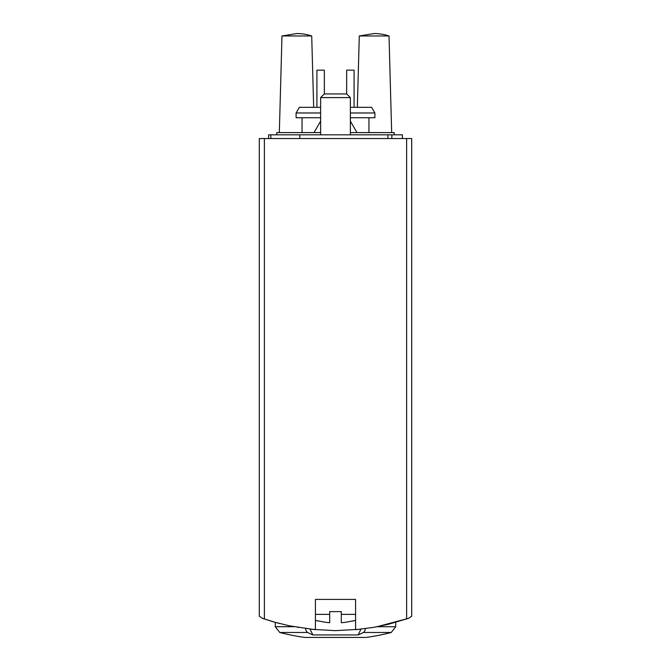 <?xml version="1.0" encoding="UTF-8"?>
<svg xmlns="http://www.w3.org/2000/svg" width="671" height="671" viewBox="0 0 671 671"><rect width="100%" height="100%" fill="white"/><g stroke="black" fill="none" stroke-linecap="round" stroke-linejoin="round"><path stroke-width="1.01" d="M355.571 599.413L355.571 629.733L374.082 627.276L388.702 624.198L408.555 618.335L411.692 616.221L411.692 138.545L264.374 138.545L264.374 618.989L262.445 618.335L275.076 622.294L289.587 625.858L315.429 629.733L315.429 599.413L355.571 599.413L315.429 599.413M276.091 622.579L272.703 621.614M279.144 623.401L277.148 622.864M264.374 138.545L259.308 138.545L259.308 616.221L262.445 618.335L272.686 621.606M297.874 627.435L298.327 627.519M310.488 629.23L335.299 630.639M335.508 630.639L360.453 629.239M372.665 627.519L373.151 627.435M376.381 626.882L408.555 618.335L411.692 616.221M310.019 629.18L312.887 634.925L358.113 634.925A223.007 111.503 -90 0 0 363.372 632.476A5.947 2.978 -90 0 0 365.452 628.626M312.887 634.925A223.007 111.503 -90 0 1 307.628 632.476A5.947 2.978 -90 0 1 305.548 628.618M320.629 117.727L296.104 117.727L296.104 112.971L299.367 107.326L320.629 107.326M350.371 107.326L371.633 107.326L374.896 112.971L350.371 112.971M350.371 117.727L374.896 117.727L374.896 112.971M296.104 112.971L320.629 112.971M311.713 35.966A47.012 47.012 0 0 0 296.842 33.55L281.979 35.966L311.713 35.966L313.667 107.326M389.021 35.966A47.012 47.012 0 0 0 374.158 33.55L359.287 35.966L389.021 35.966L391.671 132.598M324.353 93.94L324.353 70.153L316.913 70.153L316.913 107.326M354.087 107.326L354.087 70.153L346.647 70.153L346.647 93.94M360.981 629.18L358.113 634.925M259.308 616.221L262.445 618.335M352.535 620.893L352.535 620.893A71.126 71.126 0 0 1 341.296 622.73L341.296 611.608L329.704 611.608L329.704 622.73A71.126 71.126 0 0 1 318.465 620.893L318.465 620.893M341.296 614.376L355.571 614.376M315.429 614.376L329.704 614.376M320.629 134.829L320.629 97.597L350.371 97.597L350.371 134.829M320.629 97.597L324.286 93.94L346.714 93.94L350.371 97.597M394.221 134.829L394.221 132.598L350.371 132.598M276.779 134.829L276.779 132.598L320.629 132.598M320.629 121.149L314.02 132.598M402.399 138.545L402.399 134.829L268.601 134.829L268.601 138.545M270.832 138.545L270.832 134.829M406.626 618.989L406.626 138.545M275.286 622.352L275.286 626.714L279.748 632.476L275.286 626.714L293.864 626.714M377.127 626.714L395.714 626.714L391.252 632.476L363.372 632.476M307.628 632.476L279.748 632.476A223.007 223.007 0 0 0 304.819 637.433L366.181 637.433A223.007 223.007 0 0 0 391.252 632.476L395.714 626.714L395.714 622.352M391.847 138.545L391.847 134.829M387.93 138.545L387.93 134.829M299.82 138.545L299.82 134.829M368.949 132.598L368.949 117.727M302.051 132.598L302.051 117.727M281.979 35.966L279.329 132.598M359.287 35.966L357.333 107.326M305.23 637.433L365.77 637.433M304.819 637.433L366.181 637.433M352.72 621.094A71.361 71.361 0 0 0 355.571 620.323M315.429 620.323A71.361 71.361 0 0 0 318.28 621.094M350.371 121.149L356.98 132.598"/></g></svg>
